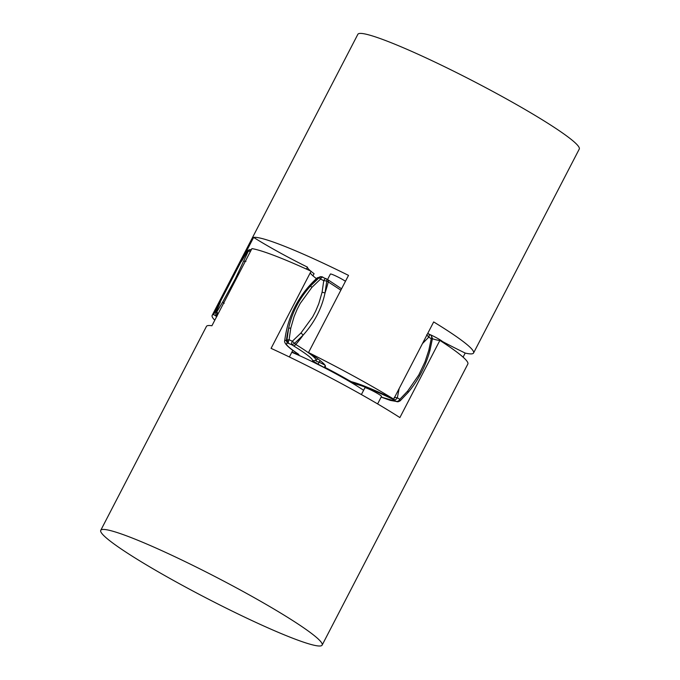 <?xml version="1.0" encoding="UTF-8"?>
<svg xmlns="http://www.w3.org/2000/svg" width="680" height="680" viewBox="0 0 680 680"><rect width="100%" height="100%" fill="white"/><g stroke="black" fill="none" stroke-linecap="round" stroke-linejoin="round"><path stroke-width="1.02" d="M214.778 320.229A124.695 11.543 27.4 0 1 212.151 315.392L357.858 34.306A124.695 11.543 27.4 0 1 442.017 65.475A124.695 11.543 27.4 0 1 579.258 149.073L473.56 352.997A124.695 11.543 27.4 0 1 465.196 353.073L463.088 357.144M212.151 315.392A124.695 11.543 27.4 0 1 213.622 314.568A71.697 6.638 -152.6 0 0 216.716 316.498M325.261 365.594L324.471 367.106A71.697 6.638 -152.6 0 0 325.397 366.622A71.697 6.638 -152.6 0 0 308.516 352.546L348.517 275.383A124.695 11.543 27.4 0 0 336.311 269.399A124.695 11.543 27.4 0 0 253.614 237.413L213.622 314.568M253.614 237.413A71.697 6.638 -152.6 0 0 307.445 267.129A62.347 5.771 -152.6 0 0 310.615 270.997M311.015 271.328A62.347 5.771 -152.6 0 0 314.075 273.683L312.962 275.833M308.516 352.546A124.695 11.543 27.4 0 1 393.686 399.1L433.678 321.938A124.695 11.543 27.4 0 1 473.56 352.997M442.544 341.572A71.697 6.638 -152.6 0 0 465.196 353.073M307.445 267.129L306.425 269.084M393.686 399.1A71.697 6.638 -152.6 0 0 351.084 381.659A62.347 5.771 -152.6 0 0 324.471 367.106M247.605 251.073L247.486 251.345A3.119 3.06 -91.4 0 1 250.121 249.679L250.844 249.662A3.119 3.06 88.6 0 0 248.208 251.328L250.554 251.073A3.119 1.173 -64.8 0 1 250.775 250.792M251.345 249.696A3.119 3.06 88.6 0 0 250.844 249.662L251.345 249.696M322.626 276.99L321.521 276.718L319.37 277.491L310.479 286.025C299.234 298.571 291.958 312.604 288.66 328.125L286.926 340.076L288.524 343.213A3.119 1.088 -64.6 0 1 289.111 339.719L286.458 340.051A3.119 3.043 92.7 0 0 288.048 343.188L291.745 344.743L294.346 343.596L303.203 335.036C314.466 322.507 321.742 308.474 325.023 292.935L326.782 281.019A3.119 1.895 -58.5 0 0 326.23 278.707A3.119 1.895 -58.5 0 0 326.026 278.613A3.119 1.088 115.4 0 0 325.933 278.553A3.119 1.088 115.4 0 0 323.756 280.627L326.782 281.019L328.253 281.92A3.119 1.895 121.5 0 0 327.692 279.607L341.564 288.796M321.036 276.692A3.119 3.043 92.7 0 0 318.894 277.474L320.535 279.089A3.119 1.088 -64.6 0 1 322.711 277.015A3.119 1.088 -64.6 0 1 322.804 277.075M317.738 358.776L316.124 360.315C315.716 361.054 316.659 361.632 318.937 362.075L320.331 360.731M426.692 334.789L428.757 337.144A3.119 1.98 -58.2 0 0 428.527 333.778A3.119 1.98 -58.2 0 0 428.315 333.668L427.507 333.854M430.822 335.223A3.119 1.98 121.8 0 1 431.035 335.325L427.754 333.378M431.035 335.325A3.119 1.98 121.8 0 1 431.256 338.691L432.48 338.453L431.035 335.325M400.01 400.936L399.832 399.313C398.846 400.92 397.749 401.6 396.542 401.353L398.344 401.693L400.095 400.877L397.995 401.736A3.119 3.077 -96.9 0 1 396.185 401.396L381.166 397.069M393.881 398.726L394.034 399.806C395.258 400.044 396.355 399.364 397.332 397.766L399.16 388.535M354.918 382.704L356.209 384.217C363.375 386.01 375.368 390.906 392.181 398.913L396.185 401.396M349.452 380.715L356.209 384.217M324.998 365.151L318.937 362.075L318.24 364.267L348.865 380.749M297.364 353.473L297.457 353.532C286.45 346.426 284.019 342.524 284.707 340.731C287.87 315.741 298.75 294.754 317.348 277.772L318.894 277.474A99.756 97.376 92.7 0 0 310.479 286.025L311.907 287.359L320.535 279.089L323.756 280.627L322.099 292.204L318.758 303.756L315.69 311.075L312.664 316.897L300.959 332.988L303.203 335.036A99.756 60.766 -58.5 0 1 295.817 344.497L292.332 341.25C291.533 342.958 291.337 344.123 291.745 344.743L293.207 345.644A3.119 1.895 121.5 0 0 295.817 344.497C309.545 352.979 316.31 358.25 316.124 360.315L312.613 360.757L318.24 364.267M295.698 352.342L296.267 353.821C299.192 355.07 299.685 355.028 297.764 353.694L297.764 353.694C287.402 346.715 284.163 343.213 288.048 343.188M311.907 287.359L300.203 303.442L297.168 309.273L294.1 316.582L290.768 328.142L289.111 339.719L292.332 341.25L300.959 332.988M377.613 403.92L381.505 396.406A9.35 0.867 -152.6 0 0 370.676 389.878A9.35 0.867 -152.6 0 0 364.905 387.796L361.386 394.578M363.604 390.295A56.108 5.194 -152.6 0 0 291.805 352.282M224.171 303.365L222.708 302.005L235.339 278.791L248.208 251.328L247.486 251.345L241.57 261.281M216.996 315.962A3.119 3.06 -91.4 0 1 216.061 311.967L220.43 302.065M222.708 302.005L216.784 311.95L217.234 315.503M218 314.015L218.628 312.8M250.198 251.906L250.614 251.099M429.437 334.339A9.35 0.867 27.4 0 1 431.995 335.486A9.35 0.867 27.4 0 1 442.825 342.014L442.706 342.252M327.539 279.514L330.378 274.048A9.35 0.867 27.4 0 1 336.149 276.131A9.35 0.867 27.4 0 1 345.466 281.274M394.247 397.375L397.332 397.766L399.832 399.313L407.677 391.068L418.778 375.003L425.008 361.853L428.817 350.285L431.256 338.691L428.757 337.144L422.45 343.604M102.978 529.439A124.695 11.543 -152.6 0 0 100.742 530.332A124.695 11.543 -152.6 0 0 197.344 593.368A124.695 11.543 -152.6 0 0 319.906 646A124.695 11.543 -152.6 0 0 322.142 645.099A124.695 11.543 -152.6 0 0 225.539 582.063A124.695 11.543 -152.6 0 0 102.978 529.439M322.142 645.099L467.848 364.021A124.695 11.543 -152.6 0 0 439.875 340.416L399.882 417.571A124.695 11.543 -152.6 0 0 271.082 348.364L311.083 271.209A124.695 11.543 -152.6 0 0 251.906 248.608L211.913 325.762A124.695 11.543 -152.6 0 0 208.683 325.516A124.695 11.543 -152.6 0 0 206.44 326.417L100.742 530.332M289.365 356.983L292.825 350.319M316.412 278.613A71.697 6.638 27.4 0 1 310.225 272.858M439.875 340.416A71.697 6.638 27.4 0 1 432.429 338.759M327.497 279.505A3.119 1.895 121.5 0 1 327.692 279.607L321.521 276.718L317.348 277.772M340.858 290.156L328.253 281.92A99.756 60.766 -58.5 0 1 325.023 292.944L322.099 292.204M391.995 398.284A3.119 0.994 115.6 0 0 392.181 398.913M293.207 345.644C306.332 353.745 312.791 358.785 312.613 360.757M284.733 340.74L286.458 340.051A99.756 97.376 92.7 0 1 288.66 328.125L290.768 328.142M291.975 351.951L296.267 353.821M218.178 313.684L216.784 311.95L215.823 312.409M245.99 261.264L243.848 261.222M428.817 350.285L429.964 350.378L432.471 338.453M407.677 391.068L408.195 392.368C418.387 380.171 425.646 366.171 429.964 350.378M241.578 261.179L247.537 251.167L250.121 249.679M381.149 397.094L390.354 400.401L397.962 401.744M217.115 316.064C215.84 315.299 215.441 314.015 215.9 312.205L220.303 302.226M400.095 400.877L408.195 392.368"/></g></svg>
